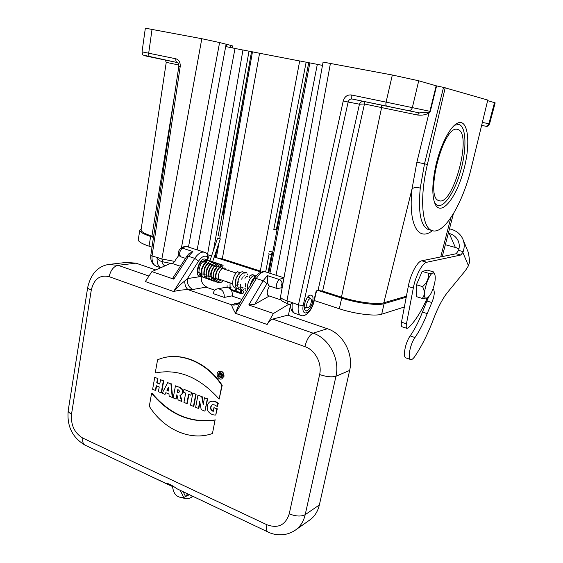<?xml version="1.0" encoding="UTF-8"?>
<svg xmlns="http://www.w3.org/2000/svg" width="563" height="563" viewBox="0 0 563 563"><rect width="100%" height="100%" fill="white"/><g stroke="black" fill="none" stroke-linecap="round" stroke-linejoin="round"><path stroke-width="0.84" d="M233.912 287.179C231.273 285.103 233.068 274.322 237.706 271.683L239.662 272.795M240.366 291.12L241.027 290.48L240.063 292.464L241.027 290.48L240.063 292.464L240.373 293.112L240.077 292.556M222.019 268.53L220.323 267.502L220.612 266.025C222.308 266.208 222.842 267.01 222.209 268.452M228.374 270.493L228.874 269.712M230.19 287.904L231.034 286.961L230.739 289.354L231.034 286.961L229.986 288.594L231.083 286.975L229.986 288.594M223.37 280.62C219.514 283.794 220.246 282.619 217.712 282.288C215.601 282.823 212.877 272.992 220.499 266.095C222.195 266.081 222.779 266.855 222.258 268.417L223.441 268.115C224.37 267.699 225.144 268.206 225.777 269.642C225.144 268.206 224.37 267.699 223.441 268.115L222.167 268.474L222.526 267.165L220.612 266.025M304.189 307.947L305.202 308.116L306.3 307.489M309.664 298.13L308.228 296.434M305.125 307.454L304.175 306.934M307.497 297.327L308.651 297.426L310.635 298.805M445.213 87.708L427.38 164.438C419.344 198.282 422.039 227.473 431.793 230.464C443.735 235.658 462.927 203.553 471.491 167.134L487.776 100.066L443.531 87.385L424.502 163.763L420.265 188.063C416.719 187.282 413.995 187.479 412.081 188.654L383.832 302.781L406.409 296.215M268.818 272.914L307.511 69.01L276.271 229.929M271.577 254.258L268.03 272.661M216.459 257.249L216.41 257.333C217.409 258.255 219.38 258.748 222.315 258.811L259.578 53.253L299.685 60.98M222.315 258.811L260.331 271.049M309.896 62.901L322.486 65.378M317.321 64.379L276.025 275.23M215.249 253.99L214.82 256.397L215.559 256.637L216.896 249.099M223.004 214.454L250.451 57.799L222.371 214.046M142.045 51.845L175.853 58.77C175.635 60.776 176.085 62.036 177.204 62.542L143.431 55.139C142.805 55.237 142.34 54.139 142.045 51.845L145.345 28.185L201.807 38.706L219.591 42.556L226.769 44.378L226.643 46.743L242.949 50.051M152.059 29.227L148.688 53.168C148.491 55.146 148.97 56.384 150.117 56.898L177.204 62.542C178.38 62.943 178.921 64.224 178.816 66.399L150.821 255.18L152.038 256.003C151.736 261.281 153.045 264.645 155.951 266.095L156.472 266.271M178.816 66.399L180.188 66.666L152.045 256.003L157.534 257.551C157.176 258.382 158.097 259.529 160.3 260.979L160.518 261.049M413.974 111.777L352.121 98.997C351.263 98.511 351.023 97.167 351.382 94.971L386.084 102.128L392.334 75.013L323.085 62.085L280.529 296.75C280.444 297.968 282.591 299.326 286.954 300.825L287.51 303.71L290.367 304.667L292.028 302.514L298.432 304.97L303.211 305.406C300.973 317.701 311.036 313.865 313.633 301.754L316.216 290.888L318.018 290.487L359.447 104.197L348.145 102.016L303.211 305.406M301.036 315.435L300.614 315.294C298.355 314.027 297.63 310.586 298.432 304.97L343.226 100.995L348.145 102.016C348.736 99.996 349.961 98.975 351.84 98.968L386.675 106.196C385.887 105.717 385.69 104.359 386.084 102.128L429.879 111.298L436.177 85.808L443.531 87.385M306.736 311.065L304.484 309.544C302.943 304.28 307.687 295.526 309.727 295.195C312.317 294.843 313.366 296.405 312.873 299.882C312.521 304.492 310.473 308.214 306.736 311.065M273.815 229.387L306.138 62.183L299.699 60.924L260.261 271.429L261.126 272.112L218.585 258.396M216.452 257.073L215.559 256.637M207.747 254.779L211.597 255.883M207.261 253.962L207.627 254.082M174.678 94.288L151.911 236.143L153.565 236.671M151.911 236.143C144.508 233.687 140.898 231.569 141.081 229.795L166.24 62.331L165.29 60.065M383.832 302.781C377.47 304.893 356.759 302.197 341.459 297.165L381.608 107.575L364.465 103.986L322.62 291.099L341.459 297.165M322.62 291.099L318.018 290.487M392.334 75.013L418.724 80.776L436.177 85.808M487.635 100.643L495.18 102.874L489.55 123.923C488.339 126.105 487.03 126.851 485.623 126.168L485.623 126.168C487.227 126.161 488.311 125.359 488.86 123.761L489.55 123.923M230.295 47.559L230.661 45.364L226.769 44.378M230.661 45.364L232.709 45.99L232.378 47.996M420.265 188.063C417.992 212.033 420.638 225.84 428.197 229.493L429.724 229.908M435.973 164.966C440.421 145.592 449.499 127.688 456.663 123.621C468.142 116.597 471.245 143.101 463.602 170.526C456.29 198.063 440.998 217.072 435.072 203.961C431.8 195.769 432.102 182.771 435.973 164.966M436.599 85.914L430.308 111.39L429.097 112.79C426.107 114.796 422.243 115.535 417.5 115.007L381.608 107.575L381.39 105.098M432.412 230.675C418.393 241.914 407.985 224.707 412.081 188.654L416.887 162.193L429.217 112.15L430.308 111.39M306.138 62.183L309.868 62.915M207.564 254.427L242.956 49.987L252.463 51.866M259.578 53.253L252.47 51.824L219.711 238.649M178.928 255.222L175.213 260.338L174.966 261.443L172.004 263.667M213.461 250.338L249.022 51.177M265.68 271.894L269.107 253.934M157.534 257.551L161.862 259.001L174.966 261.443M308.714 62.725L307.511 69.01M250.451 57.799L251.534 51.705M417.5 115.007L419.407 112.889L429.217 112.15M364.212 101.523L364.465 103.986L359.447 104.197C360.229 102.431 361.509 101.474 363.276 101.326M352.853 99.151L355.183 99.637M364.184 101.516L364.416 103.972M434.706 203.088L437.388 205.396C444.313 208.064 455.249 191.089 460.963 169.822C466.783 148.604 466.248 126.942 459.162 124.5L454.58 125.176M306.87 303.647C307.926 300.037 309.221 298.446 310.741 298.876C312.655 300.121 309.903 308.038 307.736 307.539C306.758 307.243 306.469 305.941 306.87 303.647M406.226 297.201L384.1 303.689C377.731 305.822 356.998 303.126 341.678 298.08L318.074 290.473M217.177 257.938L214.236 256.995M211.512 256.116L209.696 255.532M208.303 255.081L207.803 254.919M153.46 237.396L150.659 236.495C143.241 234.025 139.638 231.9 139.856 230.119L141.214 228.923M139.828 230.267L138.259 239.585C138.026 241.464 141.609 243.659 149.005 246.165L152.01 247.157M314.26 300.522L339.334 308.77C354.591 313.901 375.296 316.505 381.686 314.196L404.368 306.997M426.353 300.016L427.697 299.586M434.362 284.456C435.41 279.874 435.537 276.517 434.735 274.385C430.618 265.349 419.076 301.782 427.268 297.961C430.097 296.025 432.461 291.521 434.362 284.456M428.281 273.203C432.581 273.505 434.333 273.076 433.545 271.915L427.5 270.149L422.166 271.401L428.281 273.203C428.915 278.404 427.007 282.865 422.56 286.602L416.437 284.751L422.166 271.401M427.338 297.918L422.264 298.425C424.882 295.293 424.981 291.353 422.56 286.602M416.437 284.751L416.205 296.56L422.264 298.425M276.602 229.845L273.702 229.261L276.602 229.845M268.628 253.822L271.415 254.75L268.628 253.822M240.485 293.189L240.063 292.464L240.415 293.14L242.357 293.689M236.439 290.234L236.228 288.728L234.968 290.754L235.081 291.648L240.246 293.386M236.221 288.728L234.968 290.754L240.063 292.464C241.407 293.281 241.851 292.528 241.386 290.191M223.075 214.067L222.258 214.109L223.933 214.651L222.258 214.109L223.075 214.067M217.621 237.987L220.323 238.902L217.614 237.994L209.929 260.845M186.81 256.348L188.577 254.004L192.863 251.541L182.257 248.114C179.287 251.499 178.844 254.42 180.934 256.862L181.124 256.925M202.483 261.865L202.075 261.689C203.771 262.034 205.08 261.316 206.002 259.529C207.297 259.17 207.684 258.22 207.163 256.693C207.719 255.067 207.395 253.836 206.192 253.005L204.925 252.379C201.575 251.344 198.183 253.336 194.749 258.361L173.573 291.507C177.69 287.088 181.406 283.583 184.713 280.993C184.777 285.314 186.022 288.256 188.457 289.804C184.038 289.593 179.076 290.163 173.573 291.507L145.338 281.563L151.897 271.605L173.791 279.149L173.045 277.707L186.775 256.397L188.485 256.313L192.863 251.541M180.42 266.257L172.7 263.667M170.385 263.498L151.897 271.605M184.713 280.993L187.437 278.601L201.357 276.447L200.055 272.809M214.883 290.198L206.03 287.165L192.961 289.445C188.774 287.454 186.93 283.836 187.437 278.601L198.563 261.105L194.749 258.361L188.485 256.313L173.791 279.149M240.591 301.543L239.718 302.641C237.452 304.766 234.757 305.498 231.639 304.829L239.747 302.613M237.938 303.992L234.292 303.774M288.91 304.182L273.463 313.485L248.769 304.977L254.835 304.224L269.269 296.018L268.424 295.955C266.51 293.766 266.897 290.466 269.586 286.032M254.835 304.224L267.559 282.689L268.797 285.772M267.559 282.689L267.326 275.617L279.093 279.424C276.278 283.126 275.729 286.194 277.439 288.615L277.601 288.671M278.052 298.939L269.311 296.011M308.77 520.698L310.551 519.445C314.977 515.933 317.905 511.105 319.355 504.969L349.644 370.447C353.789 353.74 342.923 333.62 327.363 328.729L287.784 315.167L272.654 319.094C270.768 319.657 268.924 321.445 267.136 324.471L273.463 313.485M172.433 486.488L165.332 483.23C167.485 482.955 171.377 484.813 177.007 488.79L177.69 489.113M220.471 374.177L220.161 374.789L220.569 374.881L220.471 374.177M220.71 374.74L220.337 374.867M220.626 374.261L220.717 374.733M220.548 374.662L220.161 374.789M221.372 377.365L220.281 376.936L220.02 375.507L219.781 376.738L218.873 376.38L219.535 372.959L221.505 373.867L221.097 375.669L221.372 377.365L221.759 377.231L221.59 375.985L221.203 376.112M220.217 376.344L219.781 376.738M220.907 373.501L219.535 372.959M221.294 373.368L221.892 373.741L221.484 375.535M221.505 373.867L221.892 373.741M221.491 375.563L221.59 375.985M219.781 372.629C218.613 373.382 218.331 374.536 218.93 376.098M219.162 376.492L221.365 377.513M222.476 375.964C222.455 373.586 221.456 372.502 219.471 372.72C217.557 375.373 218.162 376.985 221.287 377.548L222.476 375.964M223.624 376.415L221.794 378.857C217.972 380.665 215.024 372.812 218.986 371.404C222.047 371.073 223.595 372.741 223.624 376.415M219.345 371.291L219.38 371.277C222.434 370.947 223.975 372.615 224.004 376.288L221.829 378.843M213.94 407.689L216.924 408.928L215.742 415.015C212.835 415.191 210.295 413.953 208.106 411.3C206.501 407.422 206.987 404.318 209.577 401.975L209.978 401.778C212.68 400.694 215.312 401.285 217.867 403.53L217.262 406.655C215.587 405.107 213.856 404.494 212.061 404.818C209.647 407.436 210.034 409.646 213.215 411.433L213.94 407.689L217.311 408.78L215.742 415.015M217.311 408.78L216.924 408.928M210.541 401.553C213.201 400.582 215.77 401.187 218.254 403.382L217.867 403.53M218.254 403.382L217.262 406.655M212.413 404.684C210.105 407.077 210.386 409.252 213.264 411.208M201.209 409.618L199.696 401.496L198.45 408.456L195.65 407.281L197.965 395.064L201.716 396.605L203.257 404.614L204.446 397.724L207.297 398.9L204.939 411.18L201.209 409.618M199.886 402.51L198.852 408.309L198.45 408.456M201.716 396.605L197.965 395.064M202.11 396.465L203.461 403.46M207.297 398.9L204.446 397.724M207.691 398.752L204.939 411.18M190.554 405.149L192.849 392.96L195.762 394.156L193.454 406.366L190.554 405.149M192.849 392.96L195.762 394.156M196.156 394.016L193.848 406.219L193.454 406.366M183.953 402.383L185.677 393.122L183.432 392.193L183.967 389.315L191.385 392.362L190.843 395.254L188.57 394.311L186.832 403.594L183.953 402.383M191.385 392.362L183.967 389.315M191.786 392.221L190.843 395.254M188.915 394.459L187.233 403.446L186.832 403.594M178.344 389.87L177.802 389.673L177.324 392.277L178.71 392.608C179.681 391.651 179.562 390.736 178.344 389.87M178.189 392.376L178.851 392.538M177.324 392.277L177.788 392.51M178.161 389.8L177.725 392.137M178.119 399.941L176.881 394.684L176.071 399.083L173.228 397.893L175.445 385.81L178.999 387.168L181.617 388.942C183.059 391.623 182.75 393.65 180.688 395.036L179.942 395.226L181.589 401.391L178.119 399.941M177.134 395.339L176.071 399.083M175.445 385.81L178.999 387.168M179.4 387.034L182.018 388.808L181.617 388.942M182.018 388.808C183.461 391.482 183.151 393.516 181.089 394.902L180.786 395.008M180.364 395.149L180.843 396.795L180.441 396.936M180.843 396.795L181.99 401.25L181.589 401.391M168.513 387.091L166.958 390.356L168.745 391.102L168.513 387.091M168.548 387.696L167.366 390.222L168.731 390.785M167.366 390.222L166.958 390.356M168.97 393.994L165.825 392.685L164.959 394.424L162.186 393.263L167.683 382.622L170.913 383.952L172.229 397.471L169.139 396.176L168.97 393.994M166.106 392.798L164.959 394.424M170.913 383.952L167.683 382.622M171.321 383.818L172.63 397.33L172.229 397.471M159.245 386.964L156.232 385.711L155.388 390.419L152.622 389.258L154.748 377.309L157.527 378.449L156.746 382.819L159.765 384.072L160.554 379.694L163.354 380.841L161.187 392.847L158.4 391.679L159.245 386.964M156.591 385.866L155.803 390.286L155.388 390.419M157.527 378.449L154.748 377.309M157.943 378.322L157.161 382.692L156.746 382.819M157.161 382.692L159.815 383.79M163.354 380.841L160.554 379.694M163.763 380.715L161.595 392.714L161.187 392.847M157.577 359.806L160.385 358.687C180.463 351.741 206.635 362.143 221.815 385.437L219.155 399.09C199.443 377.09 178.133 368.392 155.226 373.002L157.577 359.806M221.815 385.437L222.202 385.303L219.155 399.09M162.967 357.892C182.708 352.382 207.585 362.846 222.202 385.303M215.066 420.075L212.455 433.496C190.435 441.469 163.734 429.449 149.301 406.289L151.609 393.305C169.547 414.664 190.702 423.587 215.066 420.075L212.455 433.496M215.453 419.914C191.103 423.432 169.956 414.516 152.024 393.164L151.609 393.305M150.497 476.207L165.55 483.167M165.353 483.258L84.914 445.066C83.035 443.933 82.339 441.61 82.824 438.091L266.932 524.765C278.073 528.77 285.511 525.124 289.241 513.836L319.622 374.557C322.296 363.438 315.167 350.01 304.893 346.625L109.145 276.665C99.897 274.596 93.944 279.037 91.297 289.994L71.536 414.065C70.671 425.002 74.436 433.01 82.824 438.091M192.595 496.193L177.254 488.909M287.784 315.167L288.46 314.991L290.388 305.695M278.009 298.946L281.331 300.065M241.302 300.417L240.816 301.17C238.979 304.358 237.213 308.411 235.531 313.338C233.103 309.073 231.801 306.237 231.639 304.829L188.457 289.804L192.961 289.445M155.719 269.93L135.986 263.167L126.443 262.407L110.805 264.216M206.03 287.165L206.783 287.031C202.659 285.096 200.85 281.563 201.357 276.447M224.271 297.412L213.166 293.583C213.722 291.092 215.045 289.53 217.142 288.875C222.012 288.77 224.391 291.613 224.271 297.412L232.392 295.8C232.512 290.086 230.161 287.278 225.341 287.397L217.846 288.749M241.851 299.439L231.66 295.941M192.609 496.2L190.836 497.615C188.338 499.015 185.621 499.071 182.708 497.776M189.386 494.673L188.753 495.004M187.599 493.821L185.537 496.559L187.704 495.44L183.742 497.53C177.028 497.988 173.27 494.075 172.461 485.778M183.742 497.53L180.251 490.331M183.193 491.724L185.537 496.559M456.502 247.783L445.347 244.701M449.471 228.824L451.012 229.232C456.509 230.795 460.421 234.004 462.744 238.846C464.531 242.927 464.672 247.192 463.166 251.647L462.835 252.463L468.465 265.743L469.725 261.535L468.43 252.71L463.187 239.915M448.331 233.23L449.267 233.483C453.384 234.665 456.333 237.065 458.106 240.675C459.492 243.751 459.64 246.981 458.549 250.373L456.164 253.737L460.794 255.025L462.835 252.463M458.951 248.952L455.347 247.41L449.267 233.483M468.465 265.743L465.446 270.55L447.676 292.197C442.701 298.376 437.986 307.299 433.524 318.982C427.957 333.76 421.687 346.294 414.706 356.597C413.059 358.948 411.68 359.919 410.561 359.504C407.352 358.631 410.279 343.831 414.959 337.526C419.442 331.058 423.524 323.085 427.204 313.598L431.842 302.535C434.101 297.011 434.763 292.816 433.827 289.952L432.919 289.178M406.036 357.941L405.81 357.864C402.552 356.984 405.451 342.213 410.153 335.935C414.664 329.496 418.759 321.55 422.44 312.092L428.577 296.947M432.75 289.628L433.827 289.952M427.254 297.975C421.286 311.635 414.952 321.621 408.238 327.94L406.958 328.384C406.183 327.898 406.014 326.378 406.458 323.816L413.312 288.052C415.466 275.961 422.391 262.822 426.775 262.252L460.794 255.025M402.144 326.8L402.01 326.758C401.222 326.273 401.046 324.752 401.482 322.198L408.252 286.511C410.371 274.448 417.324 261.359 421.757 260.803L456.164 253.737M457.36 129.37L457.958 129.525C472.772 133.691 452.758 207.311 438.837 200.569C424.502 197.902 443.313 124.712 457.36 129.37M440.73 256.904L450.857 217.754M485.257 126.119L481.632 125.387L485.257 126.119M150.222 56.926L145.402 55.899M188.471 247.087L226.129 44.217M219.591 42.556L181.448 247.727M160.765 267.714C157.999 266.208 156.796 262.879 157.168 257.713M292.345 302.936C291.627 308.559 292.422 312.015 294.731 313.295L295.146 313.436M180.188 66.666C180.477 62.472 179.034 59.847 175.853 58.77M172.236 263.688L162.749 261.795L161.862 259.001L201.807 38.706M351.382 94.971C347.308 94.591 344.591 96.604 343.226 100.995M330.46 63.218L286.954 300.825L292.028 302.514M427.38 164.438L416.887 162.193M234.996 48.517L197.134 249.873M482.357 122.389L488.86 123.761L494.511 102.621M418.724 80.776L412.355 107.596C411.708 109.616 410.413 110.637 408.471 110.665L386.753 106.217M178.837 65.048L166.24 62.331M161.905 261.514C162.397 263.934 163.481 265.356 165.163 265.785M280.515 296.821C281.007 300.797 280.395 300.382 287.51 303.71L287.616 303.746M160.3 260.979L162.876 261.844M408.034 110.608L418.752 112.762M314.027 301.501L313.633 301.754M150.659 236.495L149.005 246.165M341.678 298.08L339.334 308.77M384.1 303.689L381.686 314.196M272.168 251.935L269.29 251.351L272.168 251.935L271.415 254.75L272.168 251.935M230.682 289.291L234.968 290.754L230.682 289.291M218.233 235.615L220.14 236.214L218.233 235.615L222.258 214.109M207.163 256.693C204.432 255.285 201.568 256.756 198.563 261.105M201.807 261.549L202.11 261.514C201.814 260.845 200.618 262.428 198.528 266.25C197.733 270.507 197.634 272.562 198.225 272.429L198.894 272.45L198.106 272.182M204.348 252.196L188.169 246.995C186.367 246.312 184.397 246.685 182.257 248.114L180.498 248.318M206.002 259.529C199.591 255.215 192.884 277.932 200.977 276.51C201.174 274.533 200.477 273.182 198.894 272.45L198.95 272.436M265.419 271.823C261.366 271.007 257.664 273.273 254.3 278.629L256.327 278.509L235.531 313.338L267.136 324.471M283.865 277.756L265.954 271.999C262.893 271.056 259.684 273.224 256.327 278.509L263.132 280.733L267.326 275.617M267.01 283.562L263.132 280.733L248.769 304.977M267.897 295.561L269.269 296.018M281.296 287.897L281.69 287.974M349.644 370.447L335.956 376.246L305.202 514.666L319.355 504.969M289.241 513.836C295.828 516.447 301.149 516.721 305.202 514.666C303.738 520.972 300.748 525.919 296.237 529.509L310.551 519.445M169.618 485.186L170.659 484.68M109.145 276.665C110.637 270.233 113.599 266.44 118.033 265.3L108.342 264.504C97.772 266.405 90.903 273.998 87.729 287.271C87.61 288.129 88.799 289.037 91.297 289.994M87.715 287.355L68.222 410.462C68.039 411.722 69.143 412.925 71.536 414.065M85.161 445.185L84.914 445.066C72.303 437.514 66.744 425.98 68.222 410.462M177.007 488.79L267.847 531.922C266.482 531 266.179 528.622 266.932 524.765M272.654 319.094L313.105 333.169C329.017 338.25 340.172 359.032 335.956 376.246C331.973 377.407 326.533 376.844 319.622 374.557M327.363 328.729L313.105 333.169C309.502 334.95 306.765 339.433 304.893 346.625M135.986 263.167L118.033 265.3L148.963 276.06M282.513 285.8L282.084 286.138C280.965 286.152 280.965 285.23 282.07 283.365C281.887 281.5 280.895 280.184 279.093 279.424L283.97 277.777M282.07 283.365L283.09 282.633M268.628 285.722L277.439 288.615L281.465 287.756L282.084 286.138M458.549 250.373L463.166 251.647M410.153 335.935L414.959 337.526M422.44 312.092L427.204 313.598M427.078 301.064L431.842 302.535M401.482 322.198L406.458 323.816M408.252 286.511L413.312 288.052M421.757 260.803L426.775 262.252M250.19 285.497C251.823 279.368 253.913 277.784 255.321 277.059C253.406 277.777 251.696 280.592 250.19 285.497M247.579 289.868C246.467 283.625 250.704 275.546 254.722 275.666C249.522 275.905 246.256 286.553 247.579 289.868M243.146 276.658L242.695 277.249M242.181 278.08L241.633 279.192M247.755 276.194L246.186 276.869M245.672 283.632L245.503 284.674M245.419 285.708L245.419 286.581M253.878 279.079L253.35 279.522M252.696 280.297L251.985 281.451M251.281 283.006L250.838 284.371M238.114 284.604L238.079 284.202M238.079 282.907L238.24 281.563M236.242 285.385L235.637 283.689M235.587 283.105L236.052 279.565M236.847 277.482L237.586 276.123M238.536 274.85L239.134 274.28M240.218 287.496C241.316 290.255 242.639 291.43 244.187 291.015M254.708 277.425C254.349 274.582 252.773 273.991 249.993 275.659C252.463 274.589 253.913 274.61 254.349 275.715M245.327 289.832L246.481 291.697L245.327 289.832M256.179 275.94L254.722 275.666L256.179 275.94M241.063 291.486L240.992 290.149M230.316 286.891L229.289 287.735M230.028 286.961L230.056 284.716M229.986 285.392L230.098 282.872M227.093 286.412L227.156 287.214M227.107 286.827L227.1 285.913M227.255 282.725L227.149 281.887M223.145 265.307C221.407 264.483 219.978 264.35 218.852 264.906L214.89 269.086C213.278 273.006 212.73 276.144 213.229 278.509C214.489 280.853 215.545 281.972 216.375 281.866C216.861 282.52 218.402 281.838 221.013 279.832M224.116 269.1L223.771 268.065M222.082 265.546C220.14 264.075 218.585 263.505 217.409 263.829C217.262 263.083 212.033 266.672 210.682 273.724C211.019 278.995 212.251 281.465 214.369 281.12C215.228 281.465 216.656 280.768 218.655 279.044M220.717 265.982C218.768 263.829 217.212 262.83 216.044 262.977L214.13 263.35C212.251 264.476 210.492 266.834 208.859 270.43C207.212 282.344 213.208 281.669 216.312 278.256M219.408 267.552C217.916 264.357 216.291 262.618 214.524 262.344C212.575 262.358 211.611 261.056 207.107 268.058C203.672 281.036 211.153 281.282 213.968 277.468M217.065 266.785C214.982 262.752 212.856 260.979 210.689 261.464C209.9 260.775 207.937 262.682 204.798 267.186C201.209 280.585 209.021 279.354 209.978 278.08M222.258 268.417C219.929 270.24 218.585 273.111 218.233 277.045L218.761 279.396C218.761 279.902 219.246 279.959 220.217 279.565M220.295 267.446L219.408 267.981C216.987 270.381 215.826 273.4 215.918 277.038C216.269 279.107 216.917 279.684 217.853 278.776M213.94 264.089C211.885 261.633 210.027 260.507 208.38 260.704C208.078 260.043 203.194 262.675 201.315 270.163C201.075 278.474 204.362 277.77 205.622 277.967L206.811 277.7M208.993 260.69L208.472 260.409C206.945 259.599 205.291 259.81 203.51 261.056C199.288 264.216 197.979 273.182 199.647 275.075L201.702 276.876C203.067 276.89 203.039 278.249 207.1 275.166M203.581 274.181C202.152 273.456 201.758 275.8 201.92 269.424C205.734 260.296 206.72 262.703 208.577 264.005M205.931 274.983L204.721 274.786C204.819 274.892 202.983 273.808 205.544 266.742C209.985 261.514 207.937 263.597 210.907 264.765M208.282 275.75C207.325 276.623 206.705 275.764 206.424 273.175C206.72 270.071 207.803 267.39 209.668 265.145L210.935 264.343L213.243 265.532M210.646 276.517L209.408 276.356C208.824 276.947 208.338 270.423 210.752 267.481C214.651 263.393 213.039 265.194 215.58 266.299M213.011 277.285C212.54 277.756 212.04 277.58 211.519 276.764C210.759 276.032 211.005 270.669 214.116 266.968C215.559 265.75 216.516 265.518 216.987 266.271M215.369 278.059C214.109 279.79 213.616 277.925 213.898 272.471C218.022 264.849 217.29 266.644 219.345 267.045M160.744 267.721L155.958 266.095C151.897 263.646 150.187 260.022 150.814 255.208M316.568 290.811L314.02 301.522C312.022 310.649 305.033 317.764 300.614 315.294L294.731 313.295C292.077 312.458 290.621 309.587 290.367 304.667M431.793 230.464L429.583 229.866M442.251 256.594L453.37 213.841M216.41 257.333L218.937 243.033M269.923 273.273L309.868 62.887M454.953 124.859L456.663 123.621M309.734 295.202L309.242 295.512M282.098 288.108L281.345 287.862M236.186 273.055L222.188 268.467M202.497 262.006L201.582 261.711M281.303 300.03L267.861 295.526M232.674 283.738L218.564 279.009M198.88 272.415L198.092 272.154M180.434 266.236L172.75 263.66M307.736 307.539L304.935 307.447M434.622 274.146L433.616 272.063M240.373 293.112C242.294 294.442 243.476 293.745 243.92 291.022M234.482 287.756L235.278 288.249M236.566 288.559L237.459 288.488M238.571 288.115L239.176 287.77M239.915 287.207L240.485 286.658M244.806 275.877L244.856 275.448M244.954 274.125L244.933 273.597M244.546 272.506L242.153 271.704L239.901 272.626C237.917 274.42 236.425 277.038 235.433 280.48C234.764 287.587 235.834 286.94 236.988 288.643L239.395 289.368M240.169 289.241L241.048 288.903M242.224 288.115L243.019 287.348M247.22 276.672L247.277 276.257M247.382 274.948L247.354 274.287M246.988 273.308C246.918 270.669 237.312 273.4 237.593 285.596C239.127 291.578 240.865 289.748 242.562 290.065M243.132 289.875L243.807 289.537M244.595 288.974L245.545 288.052M249.655 277.468L249.705 277.066M249.726 276.855L249.796 276.151M244.954 278.347L245.721 277.32M242.203 287.095C241.055 286.785 241.161 288.868 240.507 284.195M235.081 291.648L231.484 290.417M229.254 287.756L229.774 287.468M230.084 284.308L230.119 283.358M227.1 286.046L227.114 285.687M220.323 238.902L212.645 261.725M201.737 261.619L202.307 261.809C204.496 262.611 206.276 261.675 207.656 259.015C208.838 258.086 208.423 256.13 206.41 253.146M180.491 248.325C177.352 252.196 177.5 255.046 180.934 256.862L185.501 258.368M180.653 248.213C182.701 246.749 185.002 246.277 187.563 246.798M221.702 375.493L221.315 375.627M221.794 378.857L222.181 378.723M212.448 404.67L212.061 404.818M180.688 395.036L181.089 394.902M267.847 531.922C275.307 535.751 286.616 536.609 296.237 529.509M254.3 278.629L240.816 301.17M190.836 497.615L193.095 496.432M187.022 495.904L189.295 494.722M405.81 357.864L410.561 359.504M402.01 326.758L406.958 328.384M458.451 241.492L458.106 240.675M457.958 129.525L457.029 129.328"/></g></svg>
